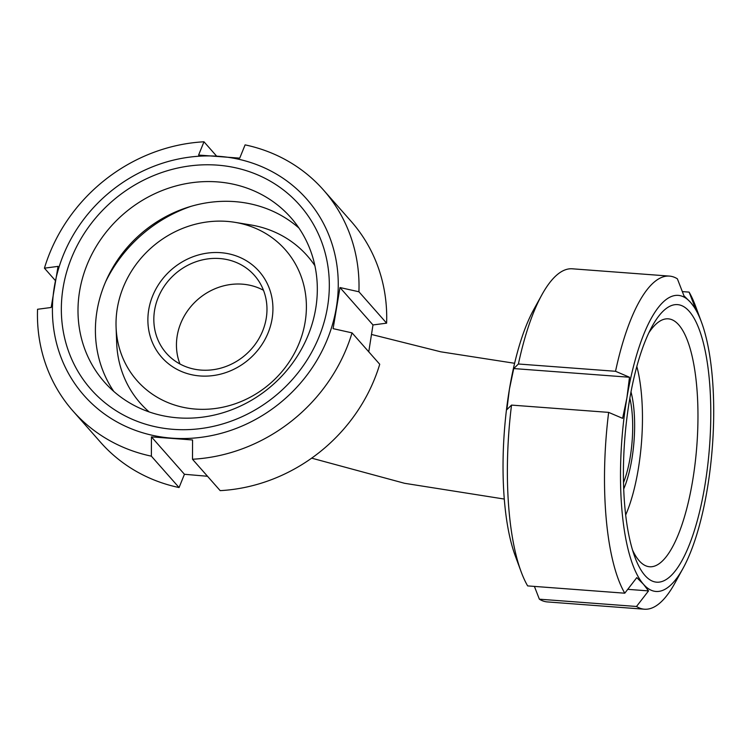 <?xml version="1.0" encoding="UTF-8"?>
<svg xmlns="http://www.w3.org/2000/svg" width="751" height="751" viewBox="0 0 751 751"><rect width="100%" height="100%" fill="white"/><g stroke="black" fill="none" stroke-linecap="round" stroke-linejoin="round"><path stroke-width="1.13" d="M242.348 284.16A58.766 53.621 138.6 0 1 263.479 290.271A58.766 53.621 138.6 0 0 197.541 299.733A58.766 53.621 138.6 0 0 179.949 363.982A58.766 53.621 138.6 0 1 242.348 284.16M201.071 370.093A58.766 53.621 138.6 0 1 166.346 353.205A58.766 53.621 138.6 0 1 174.927 274.106A58.766 53.621 138.6 0 1 254.467 275.429A58.766 53.621 138.6 0 1 259.236 338.063A58.766 53.621 138.6 0 1 201.071 370.093M200.095 375.96A64.952 59.263 138.6 0 1 162.16 279.485A64.952 59.263 138.6 0 1 268.971 287.502A64.952 59.263 138.6 0 1 200.095 375.96M195.504 409.079A98.888 90.223 138.6 0 1 116.086 327.267A98.888 90.223 138.6 0 1 234.997 222.343A98.888 90.223 138.6 0 1 304.324 326.338A98.888 90.223 138.6 0 1 195.504 409.079M149.158 411.933A111.355 101.601 138.6 0 1 116.687 343.057L116.086 327.267M234.997 222.343L250.59 224.906A111.355 101.601 138.6 0 1 314.885 265.685M629.845 398.199A58.766 17.968 -85.7 0 1 630.155 457.481A58.766 17.968 -85.7 0 1 623.518 482.555M631 391.891A64.952 19.855 -85.7 0 1 631.826 459.377A64.952 19.855 -85.7 0 1 623.705 488.967M636.829 366.469A98.888 30.228 -85.7 0 1 638.2 469.572A98.888 30.228 -85.7 0 1 625.686 514.979M207.501 476.265L184.446 474.285L179.067 487.549L151.373 456.167L151.439 436.875L192.556 439.964L192.491 459.246L220.184 490.638A167.022 152.406 138.6 0 0 379.734 364.263L352.041 332.871L333.106 328.647L339.978 287.549L372.984 324.948L368.76 351.815M339.978 287.549L358.922 291.773L386.615 323.165L372.984 324.948M358.922 291.773A167.022 152.406 138.6 0 0 323.474 190.003A167.022 152.406 138.6 0 0 245.098 144.877L239.719 158.142L198.602 155.063L203.981 141.789L216.654 156.161M55.405 280.611L44.431 268.173L58.052 266.38L51.181 307.478L37.55 309.271A167.022 152.406 138.6 0 0 72.997 411.032L100.69 442.423A167.022 152.406 138.6 0 0 179.067 487.549M151.373 456.167A167.022 152.406 138.6 0 1 72.997 411.032M171.754 438.143A148.463 135.471 138.6 0 1 54.372 286.657A148.463 135.471 138.6 0 1 218.916 156.321A148.463 135.471 138.6 0 1 336.298 307.816A148.463 135.471 138.6 0 1 171.754 438.143M44.431 268.173A167.022 152.406 138.6 0 1 203.981 141.789M323.474 190.003L351.168 221.395A167.022 152.406 138.6 0 1 386.615 323.165M151.439 436.875L184.446 474.285M105.666 281.672A137.33 125.304 138.6 0 1 191.045 206.328M113.786 391.431A124.309 113.429 138.6 0 1 140.024 234.556A124.309 113.429 138.6 0 1 298.945 228.041M177.912 417.847A124.309 113.429 138.6 0 1 104.455 382.118A124.309 113.429 138.6 0 1 122.61 214.824A124.309 113.429 138.6 0 1 290.862 217.621A124.309 113.429 138.6 0 1 300.944 350.107A124.309 113.429 138.6 0 1 177.912 417.847M173.228 429.337A139.188 127.003 138.6 0 1 91.941 222.587A139.188 127.003 138.6 0 1 320.837 239.776A139.188 127.003 138.6 0 1 173.228 429.337M352.041 332.871A167.022 152.406 138.6 0 1 192.491 459.246M682.33 291.604L689.099 292.111L695.689 309.083L690.685 302.503L683.964 295.8L677.374 278.818A167.022 51.059 -85.7 0 0 669.432 276.096L572.309 268.802A167.022 51.059 -85.7 0 0 541.884 294.805A167.022 51.059 -85.7 0 0 518.406 364L615.529 371.285L629.488 377.246L513.74 368.563L518.406 364M629.488 377.246L626.907 397.861L622.607 418.345L608.648 412.383L511.525 405.099L506.859 409.661L509.441 389.046L513.74 368.563M541.884 294.805L533.698 309.656A148.463 45.389 -85.7 0 0 509.441 389.046A148.463 45.389 -85.7 0 0 515.233 555.749L521.1 571.661A167.022 51.059 -85.7 0 0 527.643 585.902L624.766 593.196L636.801 577.613L643.523 584.325L648.526 590.906L627.742 589.338M648.526 590.906L636.491 606.479L539.368 599.185L534.402 586.409M683.034 568.347A148.463 45.389 -85.7 0 1 643.523 584.325A148.463 45.389 -85.7 0 1 626.907 397.861A148.463 45.389 -85.7 0 1 690.685 302.503A148.463 45.389 -85.7 0 1 701.509 322.254A148.463 45.389 -85.7 0 1 707.301 488.967A148.463 45.389 -85.7 0 1 683.034 568.347L674.849 583.208A167.022 51.059 -85.7 0 1 644.424 609.211A167.022 51.059 -85.7 0 1 636.491 606.479M624.766 593.196A167.022 51.059 -85.7 0 1 608.648 412.383M615.529 371.285A167.022 51.059 -85.7 0 1 669.432 276.096M644.424 609.211L547.301 601.917A167.022 51.059 -85.7 0 1 539.368 599.185M521.1 571.661A167.022 51.059 -85.7 0 1 511.525 405.099M648.845 332.806A124.309 38.001 -85.7 0 1 668.249 318.837A124.309 38.001 -85.7 0 1 692.6 480.94A124.309 38.001 -85.7 0 1 649.643 566.761A124.309 38.001 -85.7 0 1 632.539 550.061M704.785 486.122A139.188 42.554 -85.7 0 1 634.848 556.998A139.188 42.554 -85.7 0 1 652.168 326.291A139.188 42.554 -85.7 0 1 700.674 333.594A139.188 42.554 -85.7 0 1 704.785 486.122M689.099 292.111A167.022 51.059 -85.7 0 1 695.633 306.352L701.509 322.254M371.595 334.486L440.846 351.825L514.604 363.287M311.665 458.148L404.582 483.297L504.287 499.058"/></g></svg>
